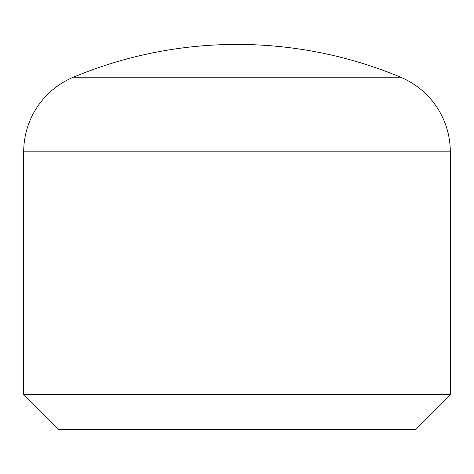 <?xml version="1.0" encoding="UTF-8"?>
<svg xmlns="http://www.w3.org/2000/svg" width="474" height="474" viewBox="0 0 474 474"><rect width="100%" height="100%" fill="white"/><g stroke="black" fill="none" stroke-linecap="round" stroke-linejoin="round"><path stroke-width="0.71" d="M450.3 394.599L415.325 429.574L58.675 429.574L23.7 394.599L450.3 394.599L450.3 151.834A80.87 80.87 0 0 0 400.589 77.203A424.58 424.58 0 0 0 73.411 77.203L400.589 77.203M23.7 394.599L23.7 151.834A80.87 80.87 0 0 1 73.411 77.203M23.7 151.834L450.3 151.834"/></g></svg>
